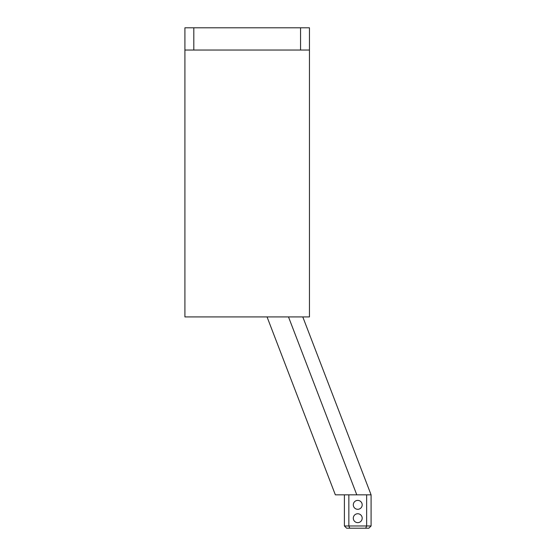 <?xml version="1.0" encoding="UTF-8"?>
<svg xmlns="http://www.w3.org/2000/svg" width="556" height="556" viewBox="0 0 556 556"><rect width="100%" height="100%" fill="white"/><g stroke="black" fill="none" stroke-linecap="round" stroke-linejoin="round"><path stroke-width="0.83" d="M184.912 50.04L184.912 316.92L309.456 316.92L309.456 50.04L184.912 50.04L184.912 27.8L193.808 27.8L193.808 50.04M362.192 518.192A4.448 4.448 0 0 0 357.744 513.744A4.448 4.448 0 0 0 353.296 518.192A4.448 4.448 0 0 0 357.744 522.64A4.448 4.448 0 0 0 362.192 518.192M362.192 504.848A4.448 4.448 0 0 0 357.744 500.4A4.448 4.448 0 0 0 353.296 504.848A4.448 4.448 0 0 0 357.744 509.296A4.448 4.448 0 0 0 362.192 504.848M302.791 316.92L371.088 494.84L335.351 494.84L267.054 316.92M371.088 494.84L371.088 525.976L348.848 525.976L348.848 494.84M356.792 494.84L288.495 316.92M344.4 494.84L344.4 525.976L348.848 525.976L349.766 528.2L346.624 528.2L344.4 525.976M366.64 494.84L366.64 525.976L365.716 528.2L368.864 528.2L371.088 525.976M349.766 528.2L365.716 528.2M300.56 50.04L300.56 27.8L309.456 27.8L309.456 50.04M300.56 27.8L193.808 27.8"/></g></svg>
